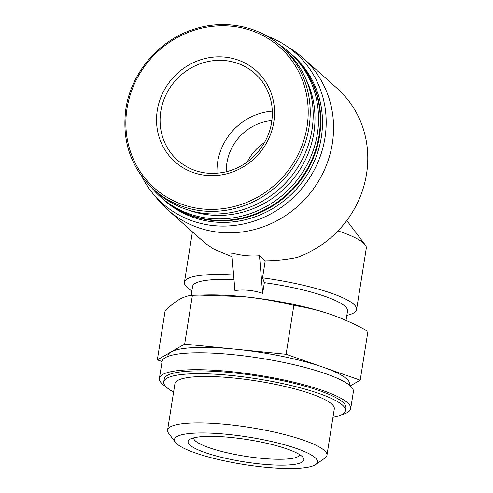 <?xml version="1.0" encoding="UTF-8"?>
<svg xmlns="http://www.w3.org/2000/svg" width="493" height="493" viewBox="0 0 493 493"><rect width="100%" height="100%" fill="white"/><g stroke="black" fill="none" stroke-linecap="round" stroke-linejoin="round"><path stroke-width="0.74" d="M346.043 320.407L347.534 310.984A78.436 15.043 -171 0 0 264.34 282.662L262.646 293.323C253.223 290.248 243.973 289.323 234.908 290.55L231.741 252.94C241.126 255.522 250.376 256.446 259.484 255.719L265.228 260.834C276 260.698 286.544 259.589 296.86 257.5A101.675 95.605 131.7 0 0 365.023 181.658A101.675 95.605 131.7 0 0 337.058 88.309L302.838 57.841A101.675 95.605 131.7 0 1 306.64 197.354A101.675 95.605 131.7 0 1 167.62 209.728A101.675 95.605 131.7 0 1 157.994 199.727L152.805 193.422A100.412 94.416 131.7 0 1 141.793 176.469M233.996 279.741A78.436 15.043 -171 0 0 192.59 286.445L191.179 295.375M266.818 36.038A100.412 94.416 131.7 0 1 284.929 45.011L291.788 49.436A101.675 95.605 131.7 0 1 302.838 57.841M231.802 256.619L213.82 249.187A101.675 95.605 131.7 0 1 201.84 240.196L167.62 209.728M346.844 315.366A87.15 16.719 -171 0 0 356.587 309.536L366.287 248.293A87.15 16.719 -171 0 0 365.14 244.805A87.15 16.719 -171 0 0 337.988 230.921M233.596 274.989A87.15 16.719 -171 0 0 184.431 282.267A87.15 16.719 -171 0 0 191.9 290.827M356.587 309.536A87.15 16.719 -171 0 0 262.535 277.842L265.228 260.834M331.265 314.583L331.475 314.657A91.994 17.643 -171 0 0 331.265 314.583A91.994 17.643 -171 0 0 243.708 296.632C260.606 298.413 277.312 301.34 293.84 305.407C306.566 307.342 319.113 310.424 331.475 314.657C343.812 319.057 355.971 324.604 367.944 331.302L360.204 380.171L350.258 385.902M162.074 361.517L157.341 359.865L165.081 310.997C170.011 305.987 174.762 302.135 179.329 299.424C183.871 296.885 188.227 295.492 192.406 295.252L199.437 295.054L243.708 296.632A91.994 17.643 -171 0 0 206.955 294.894L199.437 295.054M264.34 282.662L262.535 277.842M293.84 305.407L286.1 354.276L360.204 380.171M192.406 295.252L184.665 344.12L286.1 354.276M157.341 359.865L184.665 344.12M315.674 464.529L324.93 458.071A80.673 15.474 -171 0 0 326.939 455.329L334.291 408.919A80.673 15.474 -171 0 0 257.032 381.015A80.673 15.474 -171 0 0 174.929 383.683L167.577 430.087A80.673 15.474 -171 0 0 168.643 433.322L175.446 442.32A72.385 13.884 -171 0 0 264.39 467.13A72.385 13.884 -171 0 0 315.674 464.529A72.385 13.884 -171 0 0 248.158 437.032A72.385 13.884 -171 0 0 175.446 442.32M332.96 417.3A91.994 17.643 -171 0 0 345.47 410.694A91.994 17.643 -171 0 0 257.371 378.87A91.994 17.643 -171 0 0 163.744 381.909A91.994 17.643 -171 0 0 173.604 392.058M345.47 410.694L345.913 407.877A91.994 17.643 -171 0 0 257.814 376.054A91.994 17.643 -171 0 0 164.194 379.092L163.744 381.909M341.803 414.644A96.838 18.574 -171 0 0 350.696 408.635A96.838 18.574 -171 0 0 257.962 375.142A96.838 18.574 -171 0 0 159.412 378.334A96.838 18.574 -171 0 0 166.018 386.802M350.696 408.635L353.376 391.738A96.838 18.574 -171 0 0 260.637 358.245A96.838 18.574 -171 0 0 162.086 361.443L159.412 378.334M349.5 385.255L349.629 384.411A91.994 17.643 -171 0 0 323.149 367.223A91.994 17.643 -171 0 0 235.383 349.198A91.994 17.643 -171 0 0 171.003 351.99A91.994 17.643 -171 0 0 167.91 355.626L167.774 356.47M326.939 455.329A80.673 15.474 -171 0 0 249.68 427.425A80.673 15.474 -171 0 0 167.577 430.087M260.889 464.012A58.624 11.247 -171 0 0 303.115 457.566A58.624 11.247 -171 0 0 247.745 439.639A58.624 11.247 -171 0 0 189.54 439.577A58.624 11.247 -171 0 0 260.889 464.012M157.279 110.42A61.009 57.367 131.7 0 1 252.773 67.954A61.009 57.367 131.7 0 1 236.554 170.381A61.009 57.367 131.7 0 1 157.279 110.42M281.256 46.41L284.208 49.029A95.87 90.145 131.7 0 1 287.789 180.574A95.87 90.145 131.7 0 1 156.712 192.239L153.767 189.614A95.87 90.145 131.7 0 0 284.843 177.948A95.87 90.145 131.7 0 0 281.256 46.41C258.178 25.476 223.187 18.913 192.449 29.728C158.253 41.011 131.132 73.21 125.906 108.731C121.642 141.115 130.928 168.076 153.767 189.614M305.5 78.264A93.929 88.321 131.7 0 1 290.118 182.65A93.929 88.321 131.7 0 1 188.215 210.006M278.668 44.191A96.838 91.051 131.7 0 1 289.28 52.252A96.838 91.051 131.7 0 1 292.897 185.121A96.838 91.051 131.7 0 1 160.502 196.91A96.838 91.051 131.7 0 1 151.265 187.297M289.28 52.252L291.006 53.786A96.838 91.051 131.7 0 1 294.623 186.656A96.838 91.051 131.7 0 1 162.228 198.439L160.502 196.91M291.252 54.008A96.838 91.051 131.7 0 1 291.499 54.224A96.838 91.051 131.7 0 1 295.116 187.1A96.838 91.051 131.7 0 1 162.721 198.882A96.838 91.051 131.7 0 1 162.474 198.661M291.499 54.224L293.218 55.758A96.838 91.051 131.7 0 1 296.841 188.634A96.838 91.051 131.7 0 1 164.44 200.417L162.721 198.882M284.929 45.011A100.412 94.416 131.7 0 1 299.596 191.087A100.412 94.416 131.7 0 1 152.805 193.422M259.484 255.719L262.646 293.323M193.583 437.907A53.78 10.316 -171 0 0 260.403 458.225A53.78 10.316 -171 0 0 299.787 454.731M216.994 173.259A58.1 54.631 131.7 0 1 217.666 161.981A58.1 54.631 131.7 0 1 272.333 111.104M226.336 171.743A48.419 45.529 131.7 0 1 226.909 162.906A48.419 45.529 131.7 0 1 271.908 120.557M127.015 108.565A94.268 88.635 131.7 0 1 274.57 42.946A94.268 88.635 131.7 0 1 249.501 201.218A94.268 88.635 131.7 0 1 127.015 108.565M247.227 161.944A48.419 45.529 131.7 0 1 264.593 142.44M160.792 111.356A58.1 54.631 131.7 0 1 198.241 64.515A58.1 54.631 131.7 0 1 254.906 73.512C264.088 81.832 269.696 92.277 271.735 104.843C274.059 122.677 269.166 138.73 257.05 153.009C248.41 162.604 237.959 168.902 225.702 171.897C207.35 175.773 191.327 171.903 177.64 160.305A58.1 54.631 131.7 0 1 160.792 111.356M346.795 220.544L365.14 244.805M192.424 231.809L184.431 282.267"/></g></svg>
